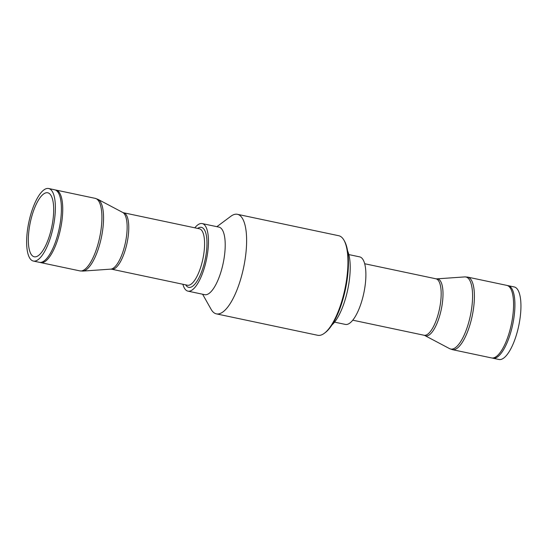 <?xml version="1.0" encoding="UTF-8"?>
<svg xmlns="http://www.w3.org/2000/svg" width="548" height="548" viewBox="0 0 548 548"><rect width="100%" height="100%" fill="white"/><g stroke="black" fill="none" stroke-linecap="round" stroke-linejoin="round"><path stroke-width="0.82" d="M348.843 254.58L359.646 256.868A34.524 11.583 101.9 0 1 365.817 277.994A34.524 11.583 101.9 0 1 357.029 313.333A34.524 11.583 101.9 0 1 345.363 324.416L334.561 322.135M187.204 285.172A28.852 9.679 -78.1 0 0 187.437 285.234A28.852 9.679 -78.1 0 0 187.806 285.289A28.852 9.679 -78.1 0 0 202.986 258.464A28.852 9.679 -78.1 0 0 199.376 228.776A28.852 9.679 -78.1 0 0 199.136 228.735M182.888 284.261A34.524 11.583 -78.1 0 0 187.943 291.132A34.524 11.583 -78.1 0 0 206.678 258.457A34.524 11.583 -78.1 0 0 202.226 223.584A34.524 11.583 -78.1 0 0 194.821 227.817M507.53 285.59A37.065 12.433 101.9 0 1 508.215 285.679A37.065 12.433 101.9 0 1 512.716 324.512A37.065 12.433 101.9 0 1 492.878 358.207A37.065 12.433 101.9 0 1 492.22 358.008M491.542 357.926A37.065 12.433 -78.1 0 0 511.373 324.231A37.065 12.433 -78.1 0 0 506.873 285.392L467.704 277.11A37.065 12.433 101.9 0 1 472.205 315.949A37.065 12.433 101.9 0 1 452.367 349.645L491.542 357.926M508.215 285.679L514.243 286.953A37.065 12.433 101.9 0 1 518.744 325.793A37.065 12.433 101.9 0 1 498.906 359.481L492.878 358.207M33.339 261.047L39.367 262.321A37.065 12.433 -78.1 0 0 59.205 228.626A37.065 12.433 -78.1 0 0 54.704 189.793L48.676 188.519A37.065 12.433 -78.1 0 0 27.4 230.667A37.065 12.433 -78.1 0 0 33.339 261.047A37.065 12.433 -78.1 0 0 53.177 227.352A37.065 12.433 -78.1 0 0 48.676 188.519M55.362 189.992A37.065 12.433 101.9 0 1 56.047 190.074A37.065 12.433 101.9 0 1 60.54 228.913A37.065 12.433 101.9 0 1 40.71 262.608A37.065 12.433 101.9 0 1 40.052 262.41M29.003 229.975A32.709 10.974 -78.1 0 0 34.243 256.779A32.709 10.974 -78.1 0 0 51.745 227.05A32.709 10.974 -78.1 0 0 47.772 192.786A32.709 10.974 -78.1 0 0 29.003 229.975M347.596 250.95A41.607 13.96 101.9 0 1 339.541 314.1A41.607 13.96 101.9 0 1 331.951 324.957M202.602 294.235L211.124 309.339A50.875 17.063 -78.1 0 0 216.378 313.86L317.696 335.287A50.875 17.063 -78.1 0 0 324.334 333.28L325.238 332.602A49.971 16.762 -78.1 0 0 345.843 287.275A49.971 16.762 -78.1 0 0 344.555 241.236L344 240.25A50.875 17.063 -78.1 0 0 338.746 235.729L237.428 214.309A50.875 17.063 -78.1 0 0 230.79 216.316L216.885 226.68M324.334 333.28A50.875 17.063 -78.1 0 0 345.309 287.125A50.875 17.063 -78.1 0 0 344 240.25M216.378 313.86A50.875 17.063 -78.1 0 0 243.99 265.705A50.875 17.063 -78.1 0 0 237.428 214.309M187.943 291.132L204.685 294.673A34.524 11.583 -78.1 0 0 223.426 261.999A34.524 11.583 -78.1 0 0 218.967 227.125L202.226 223.584M185.69 284.857A30.674 10.289 -78.1 0 0 189.129 287.426A30.674 10.289 -78.1 0 0 206.178 253.703A30.674 10.289 -78.1 0 0 197.629 228.413M364.694 263.739L435.961 278.802A28.845 9.679 101.9 0 1 439.462 309.024A28.845 9.679 101.9 0 1 424.022 335.246L352.761 320.183M435.961 278.802L436.804 278.864A29.092 9.761 101.9 0 1 441.277 309.408A29.092 9.761 101.9 0 1 424.823 335.534L424.022 335.246M436.804 278.864L464.731 276.911A36.819 12.351 101.9 0 1 470.39 315.566A36.819 12.351 101.9 0 1 449.565 348.624L424.823 335.534M40.71 262.608L79.878 270.89A37.065 12.433 -78.1 0 0 99.715 237.195A37.065 12.433 -78.1 0 0 95.215 198.355L56.047 190.074M187.676 285.275L111.628 269.198A28.845 9.679 -78.1 0 0 127.061 242.976A28.845 9.679 -78.1 0 0 123.56 212.754L199.609 228.831M111.628 269.198L110.778 269.137A29.092 9.761 -78.1 0 0 125.41 242.627A29.092 9.761 -78.1 0 0 122.759 212.466L123.56 212.754M110.778 269.137L82.851 271.089A36.819 12.351 -78.1 0 0 101.366 237.544A36.819 12.351 -78.1 0 0 98.017 199.376L122.759 212.466M467.704 277.11L464.731 276.911M452.367 349.645L449.565 348.624M79.878 270.89L82.851 271.089M95.215 198.355L98.017 199.376"/></g></svg>
